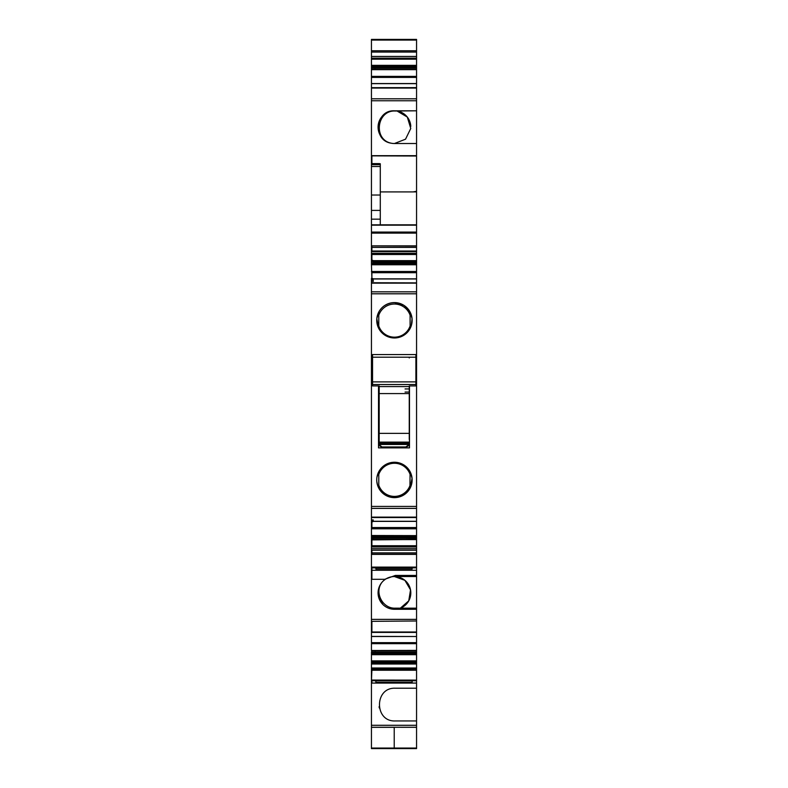 <?xml version="1.0" encoding="UTF-8"?>
<svg xmlns="http://www.w3.org/2000/svg" width="788" height="788" viewBox="0 0 788 788"><rect width="100%" height="100%" fill="white"/><g stroke="black" fill="none" stroke-linecap="round" stroke-linejoin="round"><path stroke-width="1.18" d="M371.887 680.064L416.556 680.113L416.556 680.743L371.444 680.743L371.887 669.899L416.556 670.233L371.887 670.233M371.444 680.743L371.444 683.068L416.556 683.068L416.556 680.743M412.134 682.29L412.134 680.743L412.134 682.29L375.866 682.29L375.866 680.743M416.556 683.068L416.556 748.6L371.444 748.6L371.444 727.324L394.217 727.324L394.217 748.048L371.887 748.048M416.556 720.951L395.33 720.951C374.211 721.956 374.211 687.215 395.33 688.22L416.556 688.22M371.444 683.068L371.444 727.255L416.556 727.324M379.097 706.688A16.361 16.361 180 0 0 379.324 707.998M416.556 488.727L416.556 490.944M416.556 39.4L371.444 39.4L416.556 39.4L416.556 40.08L416.556 39.4L371.444 39.4L371.444 70.418M371.444 40.08L416.556 40.08L416.556 50.777L371.444 50.777M416.556 50.777L416.556 56.45L371.444 56.45M416.556 70.418L416.556 56.45M416.556 88.069L371.444 88.069L371.444 98.795L416.556 98.795L416.556 87.665L371.887 87.665L416.556 87.635L416.556 83.548L371.444 83.548L371.444 69.551M416.556 83.548L416.556 69.462L371.887 69.551M371.444 83.548L371.444 87.754M371.444 98.795L371.444 155.669L416.556 155.669L416.556 143.524L394.443 143.524L405.534 139.19L410.755 128.474L407.317 117.067L397.054 111.01A16.361 16.361 180 0 1 410.784 126.425M416.556 98.795L416.556 110.803L394.443 110.803A16.361 16.361 180 0 0 378.073 127.163A16.361 16.361 180 0 0 394.443 143.524M394.443 110.803C375.403 109.759 372.251 140.343 391.114 143.189C372.98 139.427 376.812 109.975 395.33 111.01L416.556 110.803M416.556 143.524L416.556 111.01M416.556 155.669L371.887 155.866L416.556 156.014L416.556 191.297L413.02 191.917L380.289 191.917M371.444 224.856L371.444 155.669M416.556 224.856L416.556 191.898L413.148 191.898M416.556 191.898L416.556 191.297M371.444 232.076L416.556 232.421L416.556 233.11L416.556 224.816L371.444 224.816L371.444 232.076L416.556 232.076M371.444 195.03L380.289 195.03L380.289 210.406L380.289 163.737L379.402 163.737M412.134 232.421L375.866 232.332L412.134 232.332M371.444 232.43L416.556 232.43L371.444 232.43L371.444 264.66M371.444 233.11L416.556 233.11L416.556 245.866L371.444 245.866M416.556 245.866L371.887 245.915L371.444 247.186M371.887 245.915L416.556 246.073L416.556 251.008L371.887 251.008L371.887 247.393L416.556 247.393M371.887 246.073L371.887 247.393M416.556 265.733L416.556 251.549L371.444 251.549M416.556 253.578L371.887 253.578L371.887 263.133L373.384 263.133L372.862 260.365L373.384 263.133M416.556 262.049L373.226 261.902M416.556 262.246L374.211 262.246L374.802 263.271L371.444 263.271M375.206 264.541L374.881 263.497L371.444 263.497M371.887 278.361L371.444 264.541L416.556 264.66M416.556 283.158L416.556 517.115L371.444 517.115L371.444 283.158L416.556 283.158L416.556 264.541M416.556 271.781L371.887 271.781L371.887 272.707L416.556 272.707M416.556 284.704L416.556 286.448M371.444 278.361L371.444 282.744L416.556 282.862M371.444 291.826L416.556 291.826L416.556 293.796L371.444 293.796M394.443 337.973A17.691 17.691 180 0 0 412.134 320.283A17.691 17.691 180 0 0 394.443 302.592A17.691 17.691 180 0 0 376.743 320.283A17.691 17.691 180 0 0 394.443 337.973L386.09 335.885M405.416 493.82L394.443 497.632A17.691 17.691 180 0 0 412.134 479.941A17.691 17.691 180 0 0 394.443 462.251A17.691 17.691 180 0 0 376.743 479.941A17.691 17.691 180 0 0 394.443 497.632L385.913 495.445M409.484 385.923L409.484 447.88L378.516 447.88L378.516 385.923L378.516 392.06L379.186 391.587M409.484 354.551L378.516 354.551M416.556 535.613L371.444 535.505L371.444 517.529L416.556 517.529L416.556 521.272L372.98 521.272L373.246 519.962L372.98 521.272M416.556 550.221L371.887 550.221L371.887 554.171L416.556 554.171L416.556 528.206L371.887 528.206L371.887 519.952L373.246 519.952M375.216 535.732L374.901 536.746L371.444 536.746L371.444 567.784L416.556 567.784L416.556 554.299L371.887 554.171M416.556 537.997L374.231 537.997L374.822 536.983L371.444 536.983M416.556 538.204L373.216 538.352M372.98 539.475L373.246 538.155L372.862 539.879L416.556 539.475M416.556 546.409L371.887 546.409L371.887 538.155L373.246 538.155M371.444 554.397L416.556 554.397M412.134 567.912L412.134 569.025L412.134 567.912L416.556 567.784M412.134 569.025L375.866 569.025L375.866 567.912L371.887 567.912L371.887 570.276L416.556 570.276L416.556 567.912M416.556 570.276L416.556 575.437L395.33 575.437L384.771 579.298L371.887 579.298L371.887 570.276M371.444 567.784L371.444 632.006L416.556 632.006L416.556 609.282L394.443 609.282A16.361 16.361 180 0 1 378.073 592.911A16.361 16.361 180 0 1 394.443 576.55A16.361 16.361 180 0 0 382.111 582.145C374.005 592.152 382.466 608.809 395.33 608.169L416.556 608.169L416.556 576.55L394.443 576.55L404.894 580.323L410.528 589.897L408.745 600.87L400.363 608.169A16.361 16.361 180 0 0 394.443 576.55M416.556 575.437L416.556 576.55M416.556 608.169L416.556 609.282M382.771 604.396L378.122 594.182A16.361 16.361 180 0 0 382.771 604.396M416.556 620.983L371.444 621.348M416.556 636.517L371.444 636.399L371.444 650.504L416.556 650.395L416.556 636.517L371.444 636.517M416.556 649.637L416.556 653.124L374.211 653.124L374.793 652.109L371.444 652.109L371.444 668.973L416.556 668.973L416.556 669.899M371.887 650.504L371.444 652.109M416.556 653.124L416.556 654.72L371.444 654.72M416.556 662.846L371.887 662.846L371.887 664.018L416.556 664.018L416.556 654.72M371.887 662.846L416.556 662.619M416.556 670.233L416.556 680.113M416.556 535.732L371.444 535.732L371.444 536.746M371.444 636.399L371.444 632.419L416.556 632.419L416.556 636.399M371.444 680.064L371.444 668.973M371.444 747.979L371.444 748.6M371.887 164.672L371.887 163.608L379.402 163.608L379.402 164.672L371.887 164.672M371.887 156.014L371.887 163.608M371.444 260.158L371.887 254.514L416.556 254.514M372.862 278.568L371.887 278.568L371.887 281.326L373.384 281.326L372.862 278.568L373.384 281.326M371.887 278.568L371.887 272.707M403.052 304.848A17.957 17.957 0 0 0 384.288 305.793C390.365 301.952 396.62 301.637 403.052 304.848A17.957 17.957 0 0 1 404.244 305.557L410.105 312.058L410.105 328.517L411.247 325.808L412.055 318.667L410.105 312.048M410.105 325.936A16.538 16.538 0 0 1 378.782 325.936M378.782 315.269A16.538 16.538 0 0 1 410.105 315.269M378.782 328.527L378.782 312.038L376.822 318.598M378.772 328.507L376.822 318.697M376.792 319.032L376.753 319.761M376.753 319.958L376.762 321.021M388.415 336.909L394.384 337.973M412.124 319.761L412.085 319.002M403.88 305.32L394.483 302.592M410.105 485.172A16.538 16.538 0 0 1 378.782 485.172M378.782 474.494A16.538 16.538 0 0 1 410.105 474.494M389.902 462.842L394.443 462.251L402.875 464.398L410.105 471.716L409.918 488.521M386.898 463.945L378.782 471.707L378.782 488.186L377.639 485.497M379.038 488.649L381.766 492.293M407.731 491.623L406.687 492.717M394.148 462.251L392.089 462.408M376.743 479.99L376.762 480.611M388.129 496.47L394.364 497.632M377.629 485.447L376.812 481.488M376.762 480.66L376.753 479.577M377.009 476.937L378.782 471.697M402.412 447.88L385.588 447.88M382.18 447.298L378.624 444.265L383.126 447.88M378.516 444.668L378.516 444.048L378.516 444.668M381.215 447.88L380.643 447.88M378.624 444.265L378.516 442.974A3.979 3.979 0 0 0 382.495 446.954A3.979 3.979 0 0 1 378.516 442.974M409.484 442.974L409.484 442.974A3.979 3.979 0 0 1 405.505 446.954L382.495 446.954A3.979 3.97 0 0 1 378.516 442.984L409.484 442.905M382.279 442.531L409.484 442.531L382.279 442.127M384.928 442.127L409.484 442.531L378.516 442.531L378.516 423.727L379.186 423.727M409.376 444.265L405.505 447.229L409.366 444.668L409.484 443.388M409.484 444.668L409.484 444.038M379.186 408.076L378.516 408.076L378.516 392.06L379.186 392.06M405.062 392.06L409.484 392.06M409.484 388.937L405.062 388.937M378.516 408.076L378.516 415.769L379.186 415.769M378.516 445.259L378.516 444.462M405.82 447.288L404.904 447.88M406.775 447.88L407.465 447.88M410.105 488.156L412.055 478.336M412.055 478.286L410.105 471.716M371.444 219.162L380.289 219.162L380.289 210.406L371.444 210.406M371.444 545.966L371.444 540.115M380.289 224.816L380.289 219.162M371.444 65.345L416.556 65.345L416.556 52.904M416.556 668.973L416.556 667.988L371.444 667.988M416.556 664.018L416.556 667.988M371.887 632.193L416.556 632.006M416.556 528.206L416.556 521.272M416.556 287.63L416.556 289.019M416.556 266.915L416.556 268.304M416.556 251.008L416.556 251.549M409.258 357.2L409.258 357.949M409.258 439.477L409.258 385.923L415.897 385.923L415.897 354.551L372.547 354.551L372.547 357.2L415.897 357.2M409.258 442.127L379.186 442.127L409.258 442.127L379.186 442.127L379.186 385.923L372.547 385.923L372.547 357.2M415.897 385.775L415.897 385.046M379.186 385.923L372.547 385.923L372.547 385.046M371.444 725.285L371.444 727.324M416.556 748.048L394.217 748.048L394.217 727.255L416.556 727.255L371.887 727.255M371.887 683.068L371.887 680.743M371.887 725.285L416.556 725.285M416.556 52.077L371.444 52.077M416.556 59.199L371.444 59.199M416.556 58.174L371.444 58.174M416.556 65.453L371.444 65.453M416.556 66.734L371.444 66.734M416.556 66.586L371.444 66.586M416.556 69.659L371.444 69.659M416.556 77.401L371.444 77.401M416.556 76.377L371.444 76.377M416.556 83.656L371.444 83.656M416.556 87.862L371.444 87.862M371.444 100.765L416.556 100.765M371.444 225.171L416.556 225.171M416.556 253.283L371.444 253.283M372.862 260.365L371.887 260.365M372.941 260.661L416.556 260.661M416.556 260.769L372.98 260.769M416.556 261.902L373.404 261.902M374.211 262.246L373.285 262.246M416.556 263.271L374.802 263.271M416.556 263.497L374.881 263.497M416.556 264.768L371.444 264.768M416.556 271.486L371.444 271.486M416.556 282.971L371.444 282.971M371.444 506.418L416.556 506.418M371.444 508.388L416.556 508.388M416.556 517.302L371.444 517.302M416.556 528.787L371.444 528.787M416.556 536.746L374.901 536.746M416.556 536.983L374.822 536.983M374.231 537.997L371.444 537.997M416.556 538.352L373.423 538.352M416.556 539.593L372.941 539.593M371.887 545.739L416.556 545.739M372.862 539.879L371.887 539.879M416.556 546.99L371.444 546.99M416.556 552.861L371.887 552.861M371.444 567.104L416.556 567.104M371.444 619.378L416.556 619.378M371.887 622.008L371.887 632.006M416.556 643.678L371.444 643.678M416.556 642.663L371.444 642.663M416.556 652.109L374.793 652.109M416.556 651.873L371.444 651.873M416.556 653.331L373.394 653.469L416.556 653.469M371.444 653.469L373.394 653.469M416.556 654.601L371.444 654.601M416.556 661.881L371.444 661.881M416.556 660.866L371.444 660.866M371.887 66.734L373.443 66.734M375.216 69.433L374.842 68.182L371.444 68.182M371.444 166.504L380.289 166.504M375.255 650.612L374.881 651.873M409.484 442.984A3.979 3.97 0 0 1 405.505 446.954L382.495 446.954L386.021 447.83M378.604 443.792L409.396 443.792M378.811 444.462L409.189 444.462M401.978 447.83L405.505 446.954M372.862 521.676L371.887 521.676M416.556 66.931L374.172 66.931L374.763 67.955L371.444 67.955M374.172 66.931L371.444 66.931M374.211 653.124L371.444 653.124M416.556 548.714L371.444 548.714M416.556 527.536L371.887 527.536M372.941 521.39L416.556 521.39M416.556 278.972L372.98 278.972M416.556 278.853L372.941 278.853M416.556 68.182L374.842 68.182M416.556 67.955L374.763 67.955M409.258 386.573L379.186 386.573M415.897 384.514L372.547 384.514M409.258 393.576L379.186 393.576M379.186 433.351L409.258 433.351M415.897 381.885L372.547 381.885M415.897 354.551L372.547 354.551M416.556 69.433L371.444 69.433M371.887 650.612L416.556 650.612M409.258 385.923L415.897 385.923"/></g></svg>
